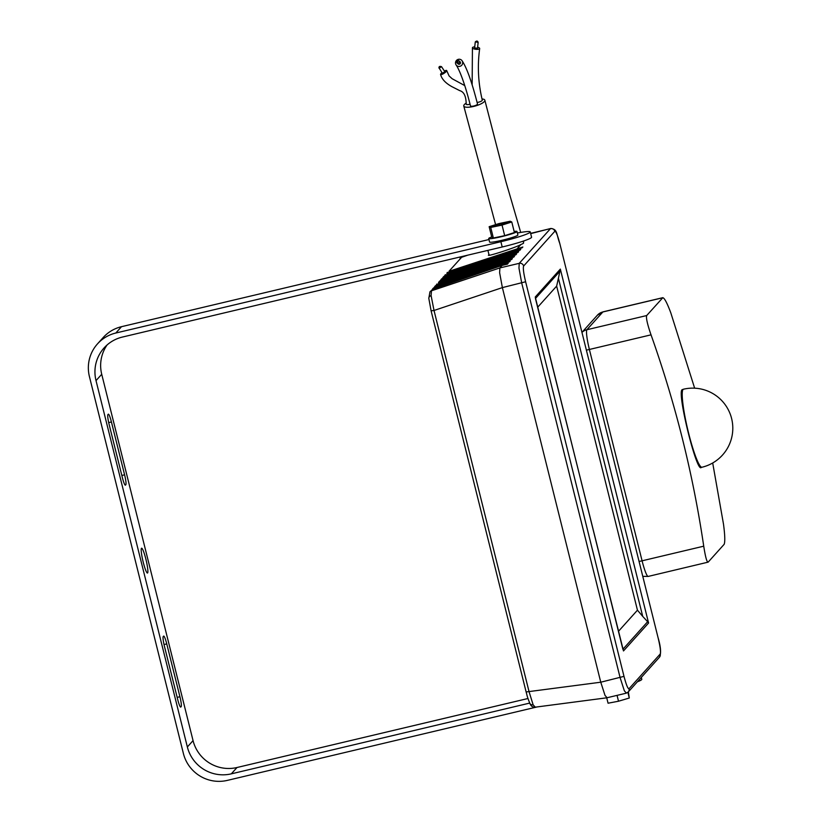 <?xml version="1.0" encoding="UTF-8"?>
<svg xmlns="http://www.w3.org/2000/svg" width="822" height="822" viewBox="0 0 822 822"><rect width="100%" height="100%" fill="white"/><g stroke="black" fill="none" stroke-linecap="round" stroke-linejoin="round"><path stroke-width="1.23" d="M474.623 47.933L477.5 48.251M442.411 73.281L444.815 71.699M459.385 64.25A1.459 1.428 -49.4 0 0 460.043 61.742L459.025 60.869A1.459 1.428 130.6 0 1 458.378 63.376A1.459 1.428 130.6 0 1 456.683 61.671A1.459 1.428 130.6 0 1 457.731 60.581L457.124 63.078L458.142 63.952A1.459 1.428 -49.4 0 0 459.385 64.25M477.109 102.431A3.648 1.028 -15.5 0 0 478.568 102.185A3.648 1.028 -15.5 0 0 482.288 100.109C478.188 83.043 477.315 65.852 479.678 48.539A3.648 1.171 -173.8 0 1 475.589 49.258A3.648 1.171 -173.8 0 1 472.434 47.727A3.648 1.171 -173.8 0 1 474.726 46.905M477.623 47.224A3.648 1.171 -173.8 0 1 479.678 48.539M444.414 71.062A3.648 0.873 146.7 0 1 446.716 70.62A3.648 0.873 146.7 0 1 443.644 73.559A3.648 0.873 146.7 0 1 440.571 74.494C441.794 79.097 445.565 83.145 451.864 86.639L459.724 90.636C463.978 91.807 466.125 96.287 466.166 104.096A3.648 1.028 -15.5 0 0 469.485 104.343A3.648 1.028 -15.5 0 0 470.04 104.199M456.097 64.917C460.957 72.192 466.629 90.41 470.472 105.863A3.648 1.028 -15.5 0 0 473.78 106.007A3.648 1.028 -15.5 0 0 477.49 103.932C471.931 82.169 466.793 67.784 462.077 60.756A3.648 3.555 130.6 0 1 459.837 66.356A3.648 3.555 130.6 0 1 456.097 64.917A3.648 3.555 130.6 0 1 458.347 59.338A3.648 3.555 130.6 0 1 462.077 60.756M482.011 98.959A10.933 3.072 164.5 0 1 484.846 100.202A10.933 3.072 164.5 0 1 484.857 100.592A10.933 3.072 164.5 0 1 474.356 106.264A10.933 3.072 164.5 0 1 463.762 105.987A10.933 3.072 164.5 0 1 463.752 105.596A10.933 3.072 164.5 0 1 466.238 103.089M683.462 389.217A40.093 40.093 0 0 1 722.538 455.018A40.093 40.093 0 0 1 701.967 467.235A40.093 5.168 -103.3 0 1 688.538 432.875A40.093 5.168 -103.3 0 1 683.051 389.474A40.093 5.168 -103.3 0 1 683.462 389.217L682.075 389.71C676.845 393.111 697.333 475.373 701.402 467.204M491.71 236.952A14.58 1.284 -14 0 0 488.792 238.349A14.58 1.284 -14 0 0 488.71 238.534A14.58 1.284 -14 0 0 502.252 236.479A14.58 1.284 -14 0 0 516.925 231.67A14.58 1.284 -14 0 0 516.997 231.485A14.58 1.284 -14 0 0 514.13 231.424M488.71 238.534L489.593 242.058A14.58 1.284 -14 0 0 503.126 240.003A14.58 1.284 -14 0 0 517.798 235.195A14.58 1.284 -14 0 0 517.881 235.01L516.997 231.485M141.466 548.295A12.751 1.644 -103.3 0 1 141.59 548.212A12.751 1.644 -103.3 0 1 146.008 559.69A12.751 1.644 -103.3 0 1 147.611 572.955A12.751 1.644 -103.3 0 1 147.477 573.037A12.751 1.644 -103.3 0 1 143.069 561.56A12.751 1.644 -103.3 0 1 141.466 548.295M488.956 239.541L121.512 326.683L115.81 333.023L500.886 241.709A27.332 2.415 -14 0 0 530.108 232.277A27.332 2.415 -14 0 0 530.252 231.917A27.332 2.415 -14 0 0 517.387 233.027M500.886 241.709L502.201 246.99A27.332 2.415 -14 0 0 531.423 237.558A27.332 2.415 -14 0 0 531.577 237.209L530.252 231.917M489.141 254.697C483.069 258.118 516.103 247.535 520.922 244.504A18.228 1.603 -14 0 0 523.511 243.168A18.228 1.603 -14 0 0 523.614 242.932L523.172 241.154M626.374 693.09L624.371 690.85L620.107 677.616L521.713 283.015L518.97 268.106L519.227 263.338L550.606 228.506L530.683 233.643M448.956 271.332L461.687 257.214L448.956 271.332L522.833 247.001L522.073 247.843L516.791 249.107L515.497 250.546L520.747 249.323L519.987 250.176L445.555 275.113L444.774 275.987L513.411 252.878L518.651 251.655L517.891 252.498L443.459 277.446L442.678 278.319L511.315 255.2L516.565 253.977L515.805 254.83L441.373 279.768L440.592 280.641L509.229 257.533L514.469 256.31L513.709 257.152L508.428 258.416L507.133 259.855L512.383 258.632L511.623 259.485L437.191 284.422L436.41 285.296L505.047 262.187L510.287 260.964L509.527 261.807L435.095 286.755L434.314 287.628L508.202 263.287L507.441 264.139L502.15 265.403L499.889 267.921L499.622 272.688L502.376 287.608L600.759 682.209L605.023 695.433L607.037 697.673M431.108 295.612A3.648 2.692 174.8 0 0 428.817 298.386L429.947 291.81A3.648 3.596 41.9 0 1 431.447 290.813L431.108 295.612L434.016 310.469L529.039 691.61L533.139 704.855A3.648 3.072 154.9 0 1 529.789 703.252C530.858 705.995 532.594 707.321 534.988 707.208L606.852 697.796L626.189 693.203L628.214 692.001A3.648 3.596 -138.1 0 0 629.015 688.733L660.21 654.014C660.919 652.154 660.251 646.904 658.217 638.283L559.833 243.682C557.614 235.236 555.939 231.105 554.809 231.311L523.624 266.03C522.915 267.89 523.573 273.14 525.618 281.761L624.001 676.362C626.22 684.808 627.895 688.928 629.015 688.733M533.139 704.855L535.235 707.084M460.043 258.314A3.648 3.596 41.9 0 1 461.543 257.317L467.81 255.149M525.618 281.761L502.376 287.608L434.016 310.469L431.129 310.819M440.571 74.494A3.648 0.873 146.7 0 1 441.979 72.665M712.695 462.981L723.504 524.189C724.963 535.235 725.168 541.965 724.12 544.359L708.153 562.135C706.889 562.33 705.42 557.018 703.735 546.188C693.059 474.109 675.489 403.653 651.034 334.842C647.397 324.31 645.938 317.878 646.678 315.556L662.84 297.667L603.05 311.846A18.228 2.343 76.7 0 0 602.865 311.959L586.898 329.735A18.228 2.343 76.7 0 0 589.384 349.463L642.085 560.809A18.228 2.343 76.7 0 0 648.188 576.428L642.804 576.356M581.966 332.355L597.368 315.216A10.933 10.799 -138.1 0 1 602.865 311.959L662.645 297.78C664.217 297.513 666.93 302.527 670.803 312.833L694.641 388.179M708.153 562.135L648.188 576.428M504.246 263.071L502.951 264.509M434.314 287.628L432.269 289.436M432.824 288.604L435.095 286.755M506.331 260.749L505.047 262.187M436.41 285.296L434.355 287.104M434.91 286.282L437.191 284.422M510.513 256.094L509.229 257.533M440.592 280.641L438.537 282.449M439.092 281.627L441.373 279.768M508.428 258.416L439.277 282.1L438.496 282.974L507.133 259.855M438.496 282.974L439.277 282.1M437.006 283.95L436.451 284.782M512.609 253.762L511.315 255.2M442.678 278.319L440.633 280.127M441.188 279.295L443.459 277.446M514.695 251.44L513.411 252.878M444.774 275.987L442.719 277.795M443.274 276.973L445.555 275.113M520.922 244.504L517.593 248.223M524.282 240.774L523.337 241.822M447.456 272.318L446.901 273.14M516.791 249.107L447.641 272.791L446.86 273.664L515.497 250.546M446.86 273.664L447.641 272.791M445.37 274.64L444.815 275.473M115.81 333.023A36.445 36.004 -138.1 0 0 89.423 376.589L183.398 753.507A36.445 36.004 -138.1 0 0 227.345 780.386L537.064 706.941M641.324 677.4L641.797 679.28A27.332 2.415 166 0 1 637.369 681.808M493.364 238.01L504.677 235.657L514.418 232.554L511.777 221.981L510.205 221.241L498.892 223.594L489.152 226.697L490.734 227.447L493.364 238.01L491.792 237.27L489.152 226.697M502.15 265.403L433.009 289.077L431.447 290.813L499.889 267.921L519.227 263.338A3.648 3.596 -138.1 0 1 523.624 266.03M429.947 291.81L433.009 289.077M624.001 676.362L600.759 682.209L526.152 691.96M637.451 610.181L618.596 631.173L637.451 610.181L642.722 616.397L558.405 278.237L556.648 286.118L537.793 307.099L556.648 286.118L637.451 610.181M107.117 344.921A36.445 36.004 -138.1 0 0 101.723 374.277L193.057 740.622A36.445 36.004 -138.1 0 0 237.003 767.512L527.981 698.505M529.707 703.087L231.301 773.851A36.445 36.004 41.9 0 1 187.354 746.972L96.02 380.627A36.445 36.004 41.9 0 1 122.396 337.061L502.201 246.99M111.422 421.974L124.595 474.818A9.114 1.171 -103.3 0 1 125.848 484.682L125.468 485.103A9.114 1.171 -103.3 0 1 125.376 485.165A9.114 1.171 -103.3 0 1 122.314 477.356L109.141 424.512A9.114 1.171 -103.3 0 1 107.898 414.648L108.278 414.226A9.114 1.171 -103.3 0 1 108.37 414.165A9.114 1.171 -103.3 0 1 111.422 421.974L108.699 422.621M177.644 699.275L164.472 646.431A9.114 1.171 -103.3 0 1 163.229 636.567L163.609 636.146A9.114 1.171 -103.3 0 1 163.701 636.084A9.114 1.171 -103.3 0 1 166.753 643.893L179.926 696.737A9.114 1.171 -103.3 0 1 181.179 706.601L180.799 707.023A9.114 1.171 -103.3 0 1 180.706 707.084A9.114 1.171 -103.3 0 1 177.644 699.275M97.479 343.894L103.182 337.544A36.445 36.004 41.9 0 1 121.512 326.683M490.734 227.447L502.047 225.084L504.677 235.657M502.047 225.084L511.777 221.981M498.543 224.981L497.772 225.834L500.804 225.115L501.574 224.262L509.476 222.104L499.632 223.769L498.872 224.622L491.289 226.42L498.543 224.981L498.707 225.618M499.088 225.526L498.872 224.622M500.023 225.3L499.632 223.769M628.357 691.826L629.282 698.022L618.514 701.228L617.055 695.371M629.282 698.022L627.864 692.34M618.514 701.228L608.064 703.211L606.718 697.806M558.405 278.237L560.337 269.102L648.579 623.014L623.487 650.942L535.441 298.499M623.055 649.082L647.644 621.72L642.722 616.397M560.337 269.102L535.245 297.03L622.891 649.267M647.644 621.72L648.579 623.014M457.782 60.571A1.459 1.428 130.6 0 1 459.025 60.869L457.751 60.561M457.977 62.174L457.823 61.465L457.977 62.174M441.496 66.664L439.102 68.257M439.441 66.808L440.058 66.428L439.441 66.808M478.137 42.405L475.322 41.84C476.801 40.648 477.736 40.864 478.147 42.467L477.51 48.293M476.452 41.223L477.171 41.326L476.452 41.223M554.809 231.311A3.648 3.596 -138.1 0 0 550.421 228.619L530.622 233.366M529.789 703.252L529.789 703.252C526.481 694.857 527.334 695.977 526.142 692.011L431.108 310.87L428.817 298.386M658.217 638.283L658.237 638.232C660.878 647.376 661.268 653.726 659.398 657.281A3.648 3.596 -138.1 0 0 660.21 654.014M559.833 243.682L658.196 638.201M559.844 243.631L559.813 243.6C556.042 233.325 557.676 229.153 550.606 228.506M237.003 767.512L231.301 773.851M187.354 746.972L193.057 740.622M101.723 374.277L96.02 380.627M181.179 706.601L180.306 706.807M179.926 696.737L177.182 697.385M166.753 643.893L164.03 644.54M125.848 484.682L124.975 484.888M124.595 474.818L121.851 475.465M651.034 334.842L589.384 349.463A10.933 0.966 -14 0 1 586.405 350.121M646.678 315.556L586.898 329.735A10.933 10.799 -138.1 0 0 581.976 332.396M703.735 546.188L642.085 560.809A10.933 0.966 -14 0 1 639.095 561.477M560.193 270.952L535.605 298.324M442.421 73.333L438.927 67.702C439.03 66.397 439.904 66.068 441.548 66.705L444.856 71.73M475.25 42.148L474.613 47.974M464.738 85.58L452.141 78.727L449.069 75.912L446.716 70.62M495.604 224.642L463.762 105.987M701.967 467.235L701.002 467.461M489.039 254.923L487.908 250.381M461.687 257.214L467.307 255.262M530.601 233.314L531.238 233.099M659.398 657.281L628.214 692.001M597.368 315.216L603.05 311.846M520.706 232.431L505.92 181.693L484.846 100.202M472.147 84.841L472.434 47.727"/></g></svg>
